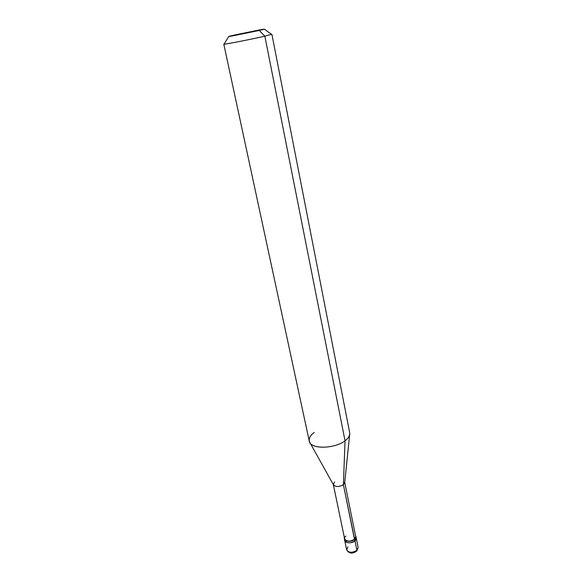 <?xml version="1.0" encoding="UTF-8"?>
<svg xmlns="http://www.w3.org/2000/svg" width="582" height="582" viewBox="0 0 582 582"><rect width="100%" height="100%" fill="white"/><g stroke="black" fill="none" stroke-linecap="round" stroke-linejoin="round"><path stroke-width="0.87" d="M344.733 482.376L355.697 536.568L354.671 539.354C351.281 542.504 343.213 541.595 344.428 537.855L344.391 538.888C346.516 541.907 349.942 542.06 354.671 539.354L354.984 540.882C350.262 543.595 346.836 543.442 344.704 540.416C346.836 543.442 350.262 543.595 354.984 540.882C351.71 543.937 343.875 543.217 344.69 539.623C343.875 543.217 351.71 543.937 354.984 540.882L356.249 538.044L354.984 540.882L356.904 550.332L358.156 547.458L356.904 550.332L354.984 540.882C356.257 539.754 356.577 538.561 355.951 537.31C356.577 538.561 356.257 539.754 354.984 540.882L354.671 539.354L355.937 536.517L355.5 535.586C356.308 536.873 356.031 538.132 354.671 539.354L343.387 484.682L344.682 482.151M355.98 551.096L356.657 551.125L356.904 550.332L356.657 551.125C352.321 554.086 348.989 553.649 346.668 549.823C348.793 552.893 352.205 553.06 356.904 550.332C352.205 553.06 348.793 552.893 346.668 549.823L344.391 538.888M347.949 546.905L346.668 549.823M259.23 30.453L233.295 35.764C226.827 36.928 227.126 36.71 234.197 35.109L259.23 30.453L234.197 35.109L259.39 29.951C266.12 28.722 266.069 28.889 259.23 30.453L228.668 36.542L259.23 30.453L264.839 36.157L271.889 34.265L264.839 36.157L259.23 30.453M349.673 434.579L344.719 482.514L343.387 484.682L345.046 440.77C347.992 438.602 349.564 436.231 349.767 433.648M271.889 34.265L349.68 432.666C349.993 435.554 348.443 438.253 345.046 440.77L264.839 36.157L345.046 440.77L343.387 484.682L354.482 539.281C349.949 541.878 346.668 541.733 344.631 538.837L333.362 484.711M345.875 536.08C341.103 539.958 350.08 543.355 354.482 539.281M334.643 481.911L333.311 484.479C335.341 487.112 338.695 487.178 343.387 484.682C339.059 487.069 335.741 487.119 333.428 484.835L309.988 442.727M314.265 432.462C310.09 435.401 308.511 438.544 309.537 441.905C311.465 449.559 335.29 448.613 345.046 440.77C334.672 449.028 309.748 449.471 309.231 440.967L223.786 44.137C222.36 44.967 251.126 39.358 264.839 36.157C252.312 39.089 225.212 44.421 224.063 44.174L223.786 44.137M356.824 550.979L358.156 547.458L355.937 536.517M271.649 34.403L264.403 29.202M224.063 44.174L228.668 36.542"/></g></svg>
